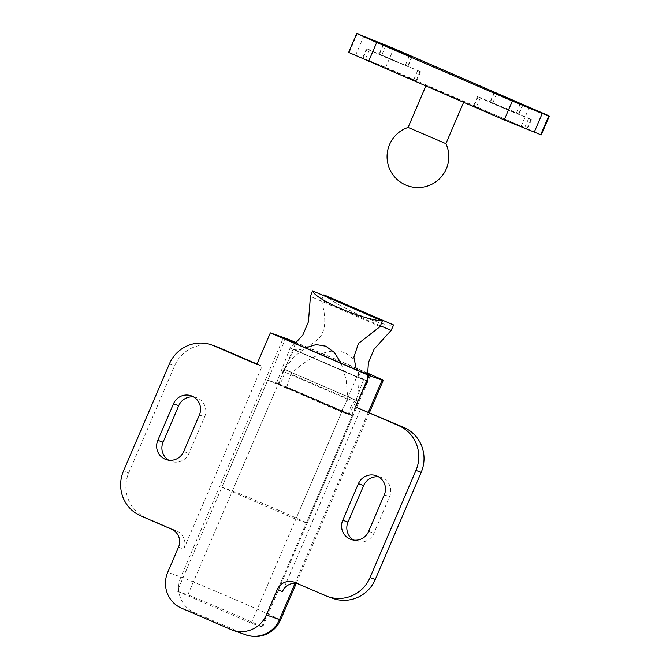 <?xml version="1.0" encoding="UTF-8"?>
<svg xmlns="http://www.w3.org/2000/svg" width="670" height="670" viewBox="0 0 670 670"><rect width="100%" height="100%" fill="white"/><g stroke="black" fill="none" stroke-linecap="round" stroke-linejoin="round"><path stroke-width="0.5" stroke-dasharray="3.35 2.51" d="M367.637 373.131A54.856 0.754 23.2 0 0 296.106 342.512M282.413 591.593L360.745 408.834M378.676 476.881A14.397 14.095 109.4 0 1 389.555 496.713L373.894 533.261A14.397 14.095 109.4 0 1 353.626 540.062M333.065 598.452A34.287 33.567 109.4 0 1 330.963 597.623L325.704 595.772M294.884 582.456L330.963 597.623M300.143 584.315A13.718 13.425 -70.6 0 0 297.103 583.411M140.784 515.892L146.043 517.751A34.287 33.567 109.4 0 1 128.724 472.928L174.644 365.795A34.287 33.567 109.4 0 1 216.862 346.767M193.756 397.009A14.397 14.095 109.4 0 1 204.635 416.832L188.965 453.389A14.397 14.095 109.4 0 1 168.698 460.181M146.043 517.751L176.863 531.059L171.604 529.208M178.53 547.139L183.789 548.99L262.121 366.23L257.012 364.028M183.789 548.99A13.718 13.425 -70.6 0 0 176.863 531.059M256.861 364.38L262.121 366.23M367.637 373.483A41.146 0.561 23.2 0 0 329.221 356.649A41.146 0.561 23.2 0 0 295.839 342.831L295.788 342.814M177.282 591.2L251.25 623.15L261.761 626.86A41.146 0.561 23.2 0 0 262.598 627.087A41.146 0.561 23.2 0 0 228.855 612.02A41.146 0.561 23.2 0 0 187.793 594.91L177.282 591.2L285.32 339.121M251.25 623.15L359.288 371.071M473.975 106.287L493.857 115.307L527.449 129.117L504.393 118.816L473.975 106.287L478.02 96.832L477.459 96.673L497.911 105.852L531.503 119.662L508.446 109.361L478.02 96.832M363.014 58.357L382.905 67.377L416.497 81.187L393.441 70.886L363.014 58.357L367.068 48.91L366.498 48.751L386.95 57.922L420.551 71.732L367.068 48.91M500.532 106.781L492.718 102.996L518.898 114.26L500.532 106.781M389.58 58.851L381.766 55.066L407.946 66.33L389.58 58.851M445.91 143.64L408.097 127.434A30.854 30.854 0 0 0 408.089 127.434M448.892 95.048L426.045 85.551L456.798 98.976L463.858 101.765L448.892 95.048M348.651 52.402L385.685 67.385L541.251 134.913M295.16 343.375L290.11 347.956L276.476 383.232L278.829 384.446L282.966 371.297L293.527 357.21L305.478 347.831M341.172 363.249L346.181 379.949L347.856 399.328L341.189 411.38L348.484 414.336C349.564 408.264 352.06 403.608 355.963 400.359L363.492 379.781L290.177 348.115M363.492 379.781L356.39 369.823M380.175 326.533L310.436 296.408M347.856 399.328L282.966 371.297M341.189 411.38L278.829 384.446M348.484 414.336L276.476 383.232M355.963 400.359L282.38 368.575M278.276 383.793L267.766 380.083L341.734 412.033L352.253 415.743A41.146 0.561 23.2 0 0 353.082 415.978A41.146 0.561 23.2 0 0 319.339 400.903A41.146 0.561 23.2 0 0 278.276 383.793L232.364 490.926L221.845 487.216L267.766 380.083M355.745 402.109L349.07 414.161L286.71 387.227L290.847 374.078C306.182 358.76 329.908 346.005 344.757 352.881C360.05 359.028 361.574 382.687 355.745 402.109L290.847 374.078M349.07 414.161L286.71 387.227M221.845 487.216L295.813 519.166L306.332 522.876A41.146 0.561 23.2 0 0 307.161 523.111A41.146 0.561 23.2 0 0 273.419 508.036A41.146 0.561 23.2 0 0 232.364 490.926M295.813 519.166L341.734 412.033M323.911 294.859A41.146 6.44 -154.8 0 0 362.085 316.123A41.146 6.44 -154.8 0 0 393.65 324.984M323.56 295.604L321.366 300.26C323.752 309.356 328.25 325.871 320.051 337.178C309.389 347.152 300.746 351.256 294.122 349.505L284.356 369.271C284.767 374.187 283.117 379.187 279.415 384.27M380.459 325.788L321.366 300.26M351.423 415.375L367.621 381.046L367.654 374.019M367.436 381.171L294.122 349.505M357.939 401.054L284.356 369.271M295.076 583.235L368.399 412.142M280.604 619.892A54.856 0.754 23.2 0 0 235.614 599.792A54.856 0.754 23.2 0 0 180.867 576.979L283.51 337.504M128.724 472.928L123.464 471.069M169.384 363.936L174.644 365.795M181.578 608.201L194.719 612.832A27.428 26.859 109.4 0 1 180.867 576.979L167.726 572.347M194.719 612.832L240.53 632.329L244.031 634.138L230.89 629.507M183.706 451.53L188.965 453.389M199.375 414.981L204.635 416.832M368.634 531.41L373.894 533.261M384.295 494.862L389.555 496.713M244.031 634.138A27.428 26.859 -70.6 0 0 245.714 634.8M187.793 594.91L295.839 342.831M261.761 626.86L369.807 374.781M494.368 92.778L490.348 102.158M383.416 44.857L379.396 54.237M349.204 52.562L357.303 33.651M363.877 35.971L355.778 54.881M385.685 67.385L393.793 48.475M529.4 107.058L521.302 125.96M411.707 56.799L407.653 66.255M385.685 45.912L381.766 55.066M409.337 55.962L405.283 65.417M522.659 104.721L518.605 114.176M496.637 93.834L492.718 102.996M520.288 103.892L516.243 113.347M417.611 70.744L413.566 80.191M419.981 71.573L415.928 81.028M369.438 49.739L365.385 59.195M528.571 118.665L524.518 128.121M530.933 119.503L526.88 128.958M480.39 97.669L476.337 107.125M306.332 522.876L352.253 415.743M296.282 583.302L369.446 412.594M165.976 459.519L171.235 461.379M191.218 395.811L196.477 397.662M350.896 539.4L356.155 541.251M376.138 475.692L381.397 477.543M262.598 627.087L370.636 375.016M294.046 582.13L299.297 583.98M477.459 96.673L473.405 106.128M366.498 48.751L362.453 58.206M494.108 92.627L490.063 102.083M383.156 44.697L379.103 54.153M425.819 86.07L426.045 85.551M463.59 102.384L463.858 101.765M411.991 56.875L407.946 66.33M522.952 104.805L518.898 114.26M420.551 71.732L416.497 81.187M531.503 119.662L527.449 129.117M280.831 371.959L290.11 347.956M363.358 379.731L290.144 348.107M307.161 523.111L353.082 415.978M356.624 404.37L367.621 381.046"/><path stroke-width="1" d="M296.106 342.512A54.856 0.754 23.2 0 0 283.51 337.504L270.362 332.873L256.861 364.38L213.713 345.737A34.287 33.567 -70.6 0 0 211.611 344.916A34.287 33.567 -70.6 0 0 169.384 363.936L123.464 471.069A34.287 33.567 -70.6 0 0 140.784 515.892L171.604 529.208A13.718 13.425 109.4 0 1 178.53 547.139L167.726 572.347A27.428 26.859 -70.6 0 0 181.578 608.201L230.89 629.507A27.428 26.859 -70.6 0 0 232.574 630.16A27.428 26.859 -70.6 0 0 266.35 614.943L277.154 589.734A13.718 13.425 109.4 0 1 294.884 582.456L325.704 595.772A34.287 33.567 -70.6 0 0 327.806 596.593A34.287 33.567 -70.6 0 0 370.033 577.573L415.953 470.441A34.287 33.567 -70.6 0 0 398.633 425.618L355.485 406.983L368.994 375.468L382.135 380.108A54.856 0.754 23.2 0 0 383.24 380.418A54.856 0.754 23.2 0 0 367.637 373.131M355.485 406.983L403.893 427.477A34.287 33.567 109.4 0 1 421.204 472.3L415.953 470.441M353.626 540.062A14.397 14.095 109.4 0 1 347.998 522.081L363.668 485.532A14.397 14.095 109.4 0 1 378.676 476.881M370.033 577.573L375.292 579.433L421.204 472.3M375.292 579.433A34.287 33.567 109.4 0 1 333.065 598.452L327.806 596.593M297.103 583.411A13.718 13.425 -70.6 0 0 282.413 591.593L277.154 589.734M368.634 531.41A14.397 14.095 109.4 0 1 350.896 539.4A14.397 14.095 109.4 0 1 342.747 520.23L358.408 483.681A14.397 14.095 109.4 0 1 376.138 475.692A14.397 14.095 109.4 0 1 384.295 494.862L368.634 531.41M183.706 451.53A14.397 14.095 109.4 0 1 165.976 459.519A14.397 14.095 109.4 0 1 157.819 440.349L173.488 403.801A14.397 14.095 109.4 0 1 191.218 395.811A14.397 14.095 109.4 0 1 199.375 414.981L183.706 451.53M270.362 332.873L368.994 375.468M168.698 460.181A14.397 14.095 109.4 0 1 163.078 442.2L178.748 405.651A14.397 14.095 109.4 0 1 193.756 397.009M211.611 344.916L216.862 346.767A34.287 33.567 109.4 0 1 218.964 347.596L213.713 345.737M257.012 364.028L218.964 347.596M295.788 342.814L285.32 339.121L359.288 371.071L369.807 374.781A41.146 0.561 23.2 0 0 370.636 375.016A41.146 0.561 23.2 0 0 367.637 373.483M504.585 97.326L496.772 93.54L522.952 104.805L504.585 97.326M393.633 49.396L385.811 45.619L411.991 56.875L393.633 49.396M408.097 127.434L445.91 143.648L463.59 102.384M540.698 134.754L548.797 115.851L549.358 116.002L541.251 134.913L504.208 119.938L348.651 52.402L356.75 33.5L376.708 42.453L368.601 61.355M548.797 115.851L542.231 113.532L534.124 132.442M504.208 119.938L512.316 101.028L376.708 42.453M356.75 33.5L393.793 48.475L549.358 116.002M512.316 101.028L542.231 113.532M305.478 347.831L316.148 344.573L325.804 346.197L334.246 352.395L341.172 363.249M312.58 290.864A41.146 7.546 21.1 0 0 340.394 308.476A41.146 7.546 21.1 0 0 382.319 320.989L312.58 290.864L310.436 296.408L308.434 321.801L302.823 335.084L295.16 343.375M356.39 369.823L353.886 357.16L358.458 343.459L380.175 326.533L382.319 320.989M367.654 374.019L368.425 362.545L374.12 349.162L391.104 330.385L393.65 324.984L323.911 294.859L323.56 295.604M391.104 330.385L380.459 325.788M266.35 614.943L279.499 619.582L295.076 583.235M368.399 412.142L382.135 380.108M280.604 619.892C277.422 626.986 272.213 631.952 264.968 634.792C259.918 636.316 256.392 636.885 254.382 636.5C250.48 636.173 247.59 635.604 245.714 634.8A27.428 26.859 -70.6 0 0 279.499 619.582A54.856 0.754 23.2 0 0 280.604 619.892L296.282 583.302M398.633 425.618L403.893 427.477M157.819 440.349L163.078 442.2M173.488 403.801L178.748 405.651M342.747 520.23L347.998 522.081M358.408 483.681L363.668 485.532M369.446 412.594L383.24 380.418M232.574 630.16L245.714 634.8M445.91 143.64A30.854 30.854 0 0 1 407.678 185.783A30.854 30.854 0 0 1 408.089 127.434L425.819 86.07"/></g></svg>
